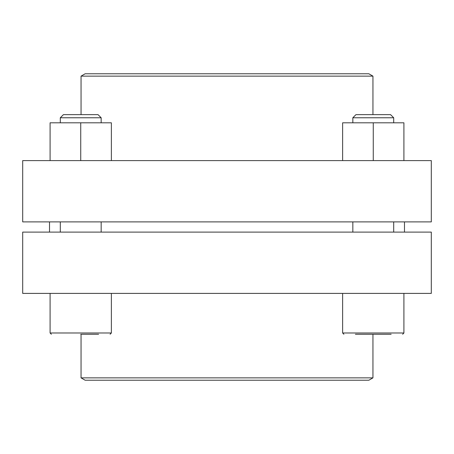 <?xml version="1.0" encoding="UTF-8"?>
<svg xmlns="http://www.w3.org/2000/svg" width="454" height="454" viewBox="0 0 454 454"><rect width="100%" height="100%" fill="white"/><g stroke="black" fill="none" stroke-linecap="round" stroke-linejoin="round"><path stroke-width="0.68" d="M81.056 114.635L81.05 76.136L372.944 76.136L372.944 114.635M431.3 293.397L22.7 293.397L22.7 232.108L431.3 232.108L431.3 293.397M368.858 380.225L372.944 377.864L81.05 377.864L85.142 380.225L368.864 380.225M81.05 377.864L81.05 334.257M404.486 232.108L404.486 221.893M393.697 232.108L393.697 221.893M355.391 334.257L391.144 334.257M343.899 334.257L342.622 332.981L342.622 293.397M101.163 232.108L101.163 221.893M80.733 334.257L98.609 334.257M110.101 334.257L111.378 332.981L50.088 332.981L51.364 334.257L50.088 332.981L50.088 293.397M368.864 73.775L85.142 73.775L81.05 76.136M22.7 160.602L22.7 221.893L431.3 221.893L431.3 160.602L22.7 160.602M403.912 160.602L403.912 122.807L342.622 122.807L342.622 160.602M373.267 122.807L373.267 160.602M355.97 114.635L390.565 114.635L393.697 117.768L352.837 117.768L355.97 114.635M352.837 122.807L352.837 117.768M111.378 160.602L111.378 122.807L50.088 122.807L50.088 160.602M80.733 122.807L80.733 160.602M63.435 114.635L98.03 114.635L101.163 117.768L60.303 117.768L63.435 114.635M60.303 122.807L60.303 117.768M342.622 332.981L403.912 332.981L402.636 334.257L403.912 332.981L403.912 293.397M372.944 377.864L372.944 334.257M49.514 232.108L49.514 221.893M352.837 232.108L352.837 221.893M60.303 232.108L60.303 221.893M111.378 332.981L111.378 293.397M368.858 73.775L372.944 76.136M393.697 122.807L393.697 117.768M101.163 122.807L101.163 117.768"/></g></svg>
